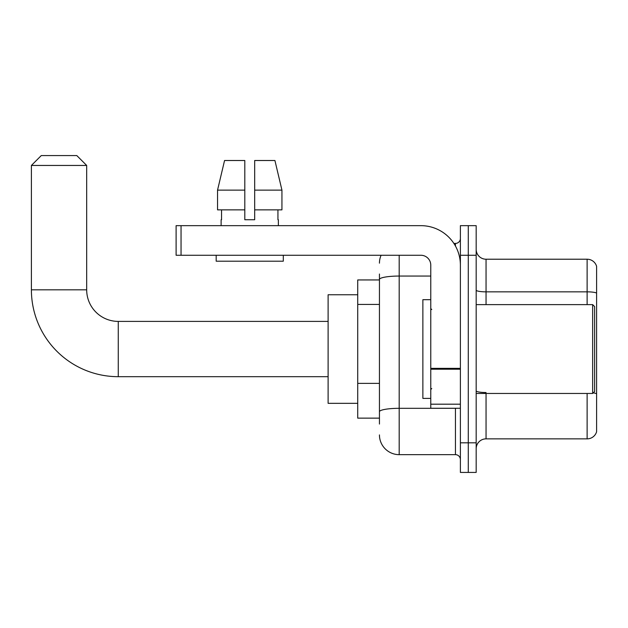 <?xml version="1.0" encoding="UTF-8"?>
<svg xmlns="http://www.w3.org/2000/svg" width="628" height="628" viewBox="0 0 628 628"><rect width="100%" height="100%" fill="white"/><g stroke="black" fill="none" stroke-linecap="round" stroke-linejoin="round"><path stroke-width="0.94" d="M379.445 279.947L357.724 279.947L357.724 418.138L379.445 418.138M379.445 424.057L379.445 274.02M460.387 442.811L460.387 472.429L468.284 472.429L468.284 442.811L468.284 472.429L476.173 472.429L476.173 442.811L468.284 442.811L468.284 255.266L468.284 442.811L460.387 442.811L460.387 255.266L468.284 255.266L468.284 225.656L468.284 255.266L476.173 255.266L476.173 442.811M476.173 255.266L476.173 225.656L460.387 225.656L460.387 255.266M399.188 255.266L399.188 454.656L455.449 454.656L455.449 408.263M453.879 243.421L455.449 243.421A4.938 4.938 0 0 0 460.387 238.491M379.445 298.496L379.445 279.476A19.743 3.43 180 0 1 399.188 276.053L430.769 276.053M460.387 459.594A4.938 4.938 0 0 0 455.449 454.656M379.445 263.163A19.743 19.743 0 0 1 381.094 255.266M399.188 454.656A19.743 19.743 0 0 1 379.445 434.914M476.173 448.737A9.867 9.867 0 0 1 486.048 438.862L587.125 438.862L587.125 393.458M596.6 266.327A9.867 9.867 0 0 0 587.125 259.215A9.867 9.867 0 0 1 596.6 266.327L596.6 431.758A9.867 9.867 0 0 1 587.125 438.862M596.6 293.08A9.867 1.711 180 0 0 587.125 291.847L587.125 259.215L486.048 259.215A9.867 9.867 0 0 1 476.173 249.347A9.867 9.867 0 0 0 486.048 259.215L486.048 304.619M254.678 219.737L244.802 219.737L254.678 219.737L244.802 219.737L254.678 219.737L254.678 160.509L274.923 160.509L281.941 190.119L281.941 209.862L254.678 209.862M244.802 190.119L217.547 190.119L224.557 160.509L217.547 190.119L224.557 160.509L244.802 160.509L244.802 219.737M328.114 376.682L118.26 376.682A86.86 86.86 0 0 1 31.4 289.814L31.4 165.447L41.267 155.571L76.804 155.571L86.68 165.447L31.4 165.447M118.26 376.682L118.26 321.403A31.588 31.588 0 0 1 86.68 289.814L86.68 165.447M357.724 294.752L328.114 294.752L328.114 403.333L357.724 403.333M460.387 408.263L430.769 408.263L430.769 368.353L460.387 368.353M460.387 265.142A39.486 39.486 0 0 0 420.901 225.656L181.045 225.656L181.045 255.266L420.901 255.266A9.867 9.867 0 0 1 430.769 265.142L430.769 368.353M181.045 255.266L176.107 255.266L176.107 225.656L181.045 225.656M221.119 219.737L221.543 219.737L221.119 219.737L221.119 225.656M278.369 219.737L277.937 219.737L278.369 219.737L278.369 225.656M277.937 209.862L277.937 219.737M221.543 219.737L221.543 209.862M216.181 255.266L216.181 261.193L283.299 261.193L283.299 255.266M244.802 209.862L217.547 209.862L217.547 190.119M281.941 209.862L281.941 190.119L254.678 190.119M281.941 190.119L274.923 160.509L281.941 190.119M592.651 304.619L594.63 306.597L594.63 391.487L592.651 393.458L592.651 304.619L476.173 304.619M430.769 299.689L422.872 299.689L422.872 398.395L430.769 398.395M379.445 304.415L357.724 304.415M379.445 383.378L357.724 383.378M457.16 408.263A4.938 0.856 0 0 1 455.449 408.318L399.188 408.318A19.743 3.43 180 0 0 379.445 411.748M455.449 246.027L455.449 243.421M486.048 393.458L486.048 438.862M587.125 304.619L587.125 291.847L486.048 291.847A9.867 1.711 0 0 1 476.173 290.128M596.6 393.764A9.867 1.711 180 0 0 593.217 392.893M486.048 392.524A9.867 1.711 -0 0 1 476.173 390.812M31.4 289.814L86.68 289.814M460.387 369.209L430.769 369.209M430.769 404.189L460.387 404.189M328.114 321.403L118.26 321.403M476.173 393.458L592.651 393.458M431.758 309.557L430.769 308.568M431.758 388.528L430.769 389.509"/></g></svg>
